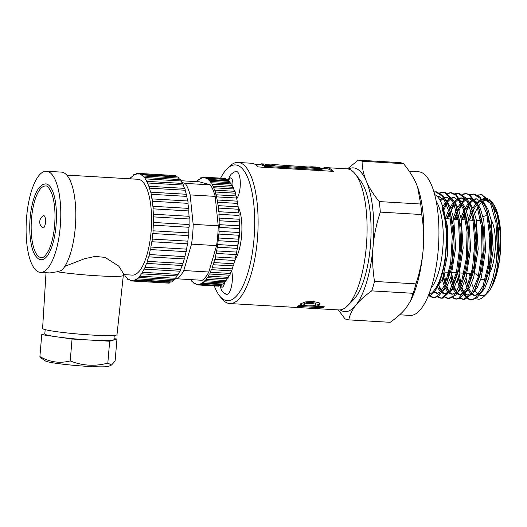 <?xml version="1.0" encoding="UTF-8"?>
<svg xmlns="http://www.w3.org/2000/svg" width="527" height="527" viewBox="0 0 527 527"><rect width="100%" height="100%" fill="white"/><g stroke="black" fill="none" stroke-linecap="round" stroke-linejoin="round"><path stroke-width="0.79" d="M239.337 221.353A28.267 9.552 93.4 0 1 239.377 235.411A28.267 9.552 93.4 0 1 237.749 246.01M321.701 168.436L326.371 168.706A69.597 23.517 93.4 0 1 332.148 171.288M264.528 166.374L264.653 165.333L322.135 168.706L322.004 169.747L264.528 166.374A69.597 23.517 -86.6 0 0 262.782 165.438L261.537 164.905M322.247 168.462A70.664 23.88 93.4 0 1 326.437 167.645A70.664 23.88 93.4 0 1 333.446 171.361L258.309 166.947A70.664 23.88 -86.6 0 0 251.3 163.232L238.052 162.454A70.664 23.88 93.4 0 1 257.38 239.62A70.664 23.88 93.4 0 1 229.772 303.539A70.664 23.88 93.4 0 1 221.485 298.328L219.449 295.719A67.996 22.977 93.4 0 1 214.291 285.904M262.782 165.438L262.881 164.384A70.664 23.88 93.4 0 1 264.653 165.333M258.447 164.72L261.603 163.838L262.881 164.384M322.135 168.706A70.664 23.88 -86.6 0 0 320.976 168.041L315.423 167L311.859 166.789L316.74 167.612L273.17 164.516L274.495 165.135L265.99 164.635L264.646 164.016L261.603 163.831M271.095 164.931L273.17 164.516M308.223 166.987L311.859 166.789M322.722 306.714L301.826 305.555M319.961 303.486L318.137 304.685L315.172 305.238M322.616 306.767L322.623 307.814L297.538 306.358L299.158 305.436L301.826 305.588L301.8 304.553L300.41 303.815M315.462 304.039L315.1 303.051L311.082 302.406L306.437 302.564L303.815 303.842L303.862 304.869L304.105 304.428L304.422 305.344L308.031 305.877L312.992 305.825L315.515 305.061L315.68 303.605M315.172 305.265L315.199 306.279L324.355 306.806L322.623 307.814M318.137 304.685L318.176 305.706L315.199 306.279M319.691 303.888L319.751 304.902L318.176 305.706M300.423 304.231L300.449 304.843L300.772 303.796L305.153 301.958L312.834 301.418L319.131 302.768L320.179 303.947L319.751 304.902M301.826 305.588L300.35 304.507M304.059 303.414L304.105 304.428L306.503 303.572L306.437 302.564M311.082 302.406L311.154 303.4L306.503 303.572M315.1 303.051L315.166 304.059L311.154 303.4M315.515 305.061L315.166 304.059M326.437 167.645L347.043 168.851A70.664 23.88 93.4 0 1 355.323 174.062A70.664 23.88 93.4 0 1 366.364 246.017A70.664 23.88 93.4 0 1 347.589 305.739A70.664 23.88 93.4 0 1 338.756 309.935L229.772 303.539M220.622 178.152A67.996 22.977 93.4 0 1 226.893 169.009L229.219 166.651A70.664 23.88 93.4 0 1 238.052 162.454M234.89 171.73A14.4 4.868 93.4 0 1 236.215 171.288A14.4 4.868 93.4 0 1 240.292 182.737A14.4 4.868 93.4 0 1 236.715 198.738M226.893 169.009A67.996 22.977 93.4 0 1 253.988 239.218A67.996 22.977 93.4 0 1 219.449 295.719M231.656 270.773A14.4 4.868 93.4 0 1 231.518 286.227A14.4 4.868 93.4 0 1 226.603 294.409A14.4 4.868 93.4 0 1 225.339 293.809M355.323 174.062L360.415 180.59A63.998 21.627 93.4 0 1 370.415 245.76A63.998 21.627 93.4 0 1 353.413 299.85L347.589 305.739M42.634 227.783A7.194 7.194 0 0 1 43.346 215.774A6.159 2.082 93.4 0 1 45.539 221.485A6.159 2.082 93.4 0 1 42.924 227.934A6.159 2.082 93.4 0 1 42.641 227.789M45.546 186.005A35.869 12.121 -86.6 0 0 31.343 221.096A35.869 12.121 -86.6 0 0 41.337 257.611C42.898 258.414 45.296 256.096 48.537 250.661C51.653 244.205 53.688 235.714 54.637 225.181C55.579 212.473 54.656 201.993 51.877 193.745C49.301 187.968 47.186 185.392 45.546 186.005M56.06 225.372A38.003 12.846 93.4 0 1 41.211 259.745C39.281 259.778 37.331 258.382 35.362 255.569C29.901 247.921 27.865 225.398 31.765 206.538C33.59 197.724 36.152 191.288 39.459 187.223L42.687 184.529L45.671 183.864A38.003 12.846 93.4 0 1 56.06 225.372M111.572 365L108.779 366.298A32.022 2.233 -175.2 0 1 80.506 365.883A32.022 2.233 -175.2 0 1 47.035 361.601A32.022 2.233 -175.2 0 1 45.427 360.982L41.416 358.222L39.9 356.568C49.657 362.168 59.762 363.617 70.216 360.923C82.403 365.804 94.939 366.542 107.824 363.129L111.572 365L115.117 360.988L116.961 339.072L109.669 341.219L107.824 363.129M109.669 341.219L72.061 339.006L70.216 360.923M72.061 339.006L41.745 334.652L39.9 356.568M114.26 335.422L113.898 339.763A34.663 2.418 -175.2 0 1 113.312 340.146A34.663 2.418 -175.2 0 1 90.861 340.113A34.663 2.418 -175.2 0 1 56.903 336.832A34.663 2.418 -175.2 0 1 46.778 334.948A34.663 2.418 -175.2 0 1 44.808 333.96L45.17 329.625M41.745 334.652L44.828 333.749M113.99 338.644L116.961 339.072M64.867 266.346L84.498 258.737L95.104 256.432L104.965 257.354L118.74 266.076L123.463 273.605L123.311 275.417A38.669 2.694 -175.2 0 1 123.311 275.423A38.669 2.694 -175.2 0 1 99.168 275.898A38.669 2.694 -175.2 0 1 57.193 271.767L61.712 270.384A50.664 17.121 -86.6 0 0 75.816 216.485A50.664 17.121 -86.6 0 0 62.7 172.322A50.664 17.121 -86.6 0 0 61.442 172.112L46.409 171.229A50.664 17.121 -86.6 0 0 26.35 220.806A50.664 17.121 -86.6 0 0 40.467 272.387A50.664 17.121 -86.6 0 0 60.407 224.686A50.664 17.121 -86.6 0 0 47.667 171.44A50.664 17.121 -86.6 0 0 46.409 171.229M40.467 272.387L49.722 272.927L57.193 271.767M46.02 272.709L42.595 328.44A37.331 2.602 4.8 0 0 79.577 334.158A37.331 2.602 4.8 0 0 116.994 334.691L123.311 275.423M124.484 274.646A53.332 18.023 -86.6 0 0 125.044 275.516A1.66 0.56 -86.6 0 0 125.518 276.866A1.66 0.56 -86.6 0 0 125.841 276.603A53.332 18.023 -86.6 0 0 127.547 278.421A1.66 0.56 -86.6 0 0 128.008 279.521A1.66 0.56 -86.6 0 0 128.417 279.099A53.332 18.023 -86.6 0 0 130.241 280.068A1.66 0.56 -86.6 0 0 130.676 280.924A1.66 0.56 -86.6 0 0 131.151 280.318A53.332 18.023 -86.6 0 0 132.013 280.43A53.332 18.023 -86.6 0 0 133.054 280.404A1.66 0.56 -86.6 0 0 133.45 281.049A1.66 0.56 -86.6 0 0 133.99 280.232A53.332 18.023 -86.6 0 0 135.92 279.435A1.66 0.56 -86.6 0 0 136.269 279.883A1.66 0.56 -86.6 0 0 136.855 278.836A53.332 18.023 -86.6 0 0 138.759 277.176A1.66 0.56 -86.6 0 0 139.049 277.465A1.66 0.56 -86.6 0 0 139.675 276.168A53.332 18.023 -86.6 0 0 141.519 273.691A1.66 0.56 -86.6 0 0 141.737 273.849A1.66 0.56 -86.6 0 0 142.389 272.294A53.332 18.023 -86.6 0 0 144.115 269.06A1.66 0.56 -86.6 0 0 144.26 269.126A1.66 0.56 -86.6 0 0 144.918 267.314A53.332 18.023 -86.6 0 0 146.493 263.395A1.66 0.56 -86.6 0 0 146.552 263.408A1.66 0.56 -86.6 0 0 147.211 261.339A53.332 18.023 -86.6 0 0 148.588 256.84A1.66 0.56 -86.6 0 0 149.207 254.528A53.332 18.023 -86.6 0 0 150.353 249.561A1.66 0.56 -86.6 0 0 150.854 247.044A53.332 18.023 -86.6 0 0 151.75 241.722A1.66 0.56 -86.6 0 0 152.119 239.067A53.332 18.023 -86.6 0 0 152.731 233.527A1.66 0.56 -86.6 0 0 152.962 230.8A53.332 18.023 -86.6 0 0 153.278 225.181A1.66 0.56 -86.6 0 0 153.364 222.447A53.332 18.023 -86.6 0 0 153.383 216.88A1.66 0.56 -86.6 0 0 153.317 214.206A53.332 18.023 -86.6 0 0 153.034 208.837A1.66 0.56 -86.6 0 0 152.823 206.288A53.332 18.023 -86.6 0 0 152.25 201.242A1.66 0.56 -86.6 0 0 151.901 198.883A53.332 18.023 -86.6 0 0 151.038 194.285A1.66 0.56 -86.6 0 0 150.623 192.171A1.66 0.56 -86.6 0 0 150.557 192.177A53.332 18.023 -86.6 0 0 149.444 188.146A1.66 0.56 -86.6 0 0 148.989 186.281A1.66 0.56 -86.6 0 0 148.838 186.334A53.332 18.023 -86.6 0 0 147.488 182.961A1.66 0.56 -86.6 0 0 147.02 181.354A1.66 0.56 -86.6 0 0 146.783 181.492A53.332 18.023 -86.6 0 0 145.235 178.864A1.66 0.56 -86.6 0 0 144.76 177.52A1.66 0.56 -86.6 0 0 144.438 177.777A53.332 18.023 -86.6 0 0 142.725 175.965A1.66 0.56 -86.6 0 0 142.27 174.865A1.66 0.56 -86.6 0 0 141.862 175.28A53.332 18.023 -86.6 0 0 140.037 174.318A1.66 0.56 -86.6 0 0 139.602 173.462A1.66 0.56 -86.6 0 0 139.128 174.068A53.332 18.023 -86.6 0 0 138.265 173.956A53.332 18.023 -86.6 0 0 137.224 173.982A1.66 0.56 -86.6 0 0 136.822 173.337A1.66 0.56 -86.6 0 0 136.289 174.154A53.332 18.023 -86.6 0 0 134.359 174.951A1.66 0.56 -86.6 0 0 134.01 174.503A1.66 0.56 -86.6 0 0 133.423 175.55A53.332 18.023 -86.6 0 0 131.519 177.204A1.66 0.56 -86.6 0 0 131.23 176.92A1.66 0.56 -86.6 0 0 130.597 178.218A53.332 18.023 -86.6 0 0 130.11 178.818M176.789 176.894A53.332 18.023 -86.6 0 0 175.735 176.42A1.66 0.56 -86.6 0 0 175.3 175.557L139.602 173.462M175.735 176.42L140.037 174.318M179.898 179.582A53.332 18.023 -86.6 0 0 178.429 178.06A1.66 0.56 -86.6 0 0 177.968 176.967L142.27 174.865M178.429 178.06L142.725 175.965M182.395 183.436A53.332 18.023 -86.6 0 0 180.932 180.965A1.66 0.56 -86.6 0 0 180.458 179.615L144.76 177.52M180.932 180.965L145.235 178.864M184.516 188.363A53.332 18.023 -86.6 0 0 183.185 185.056A1.66 0.56 -86.6 0 0 182.717 183.455L147.02 181.354M183.185 185.056L147.488 182.961M150.689 192.184L186.255 194.272A53.332 18.023 -86.6 0 0 185.142 190.24A1.66 0.56 -86.6 0 0 184.687 188.376L148.989 186.281M185.142 190.24L149.444 188.146M151.901 198.883L187.599 200.978A53.332 18.023 -86.6 0 0 186.736 196.387A1.66 0.56 -86.6 0 0 186.321 194.265A1.66 0.56 -86.6 0 0 186.255 194.272M186.736 196.387L151.038 194.285M152.823 206.288L188.521 208.382A53.332 18.023 -86.6 0 0 187.948 203.336A1.66 0.56 -86.6 0 0 187.599 200.978M187.948 203.336L152.25 201.242M153.317 214.206L189.015 216.301A53.332 18.023 -86.6 0 0 188.732 210.932A1.66 0.56 -86.6 0 0 188.521 208.382M188.732 210.932L153.034 208.837M153.364 222.447L189.061 224.542A53.332 18.023 -86.6 0 0 189.081 218.975A1.66 0.56 -86.6 0 0 189.015 216.301M189.081 218.975L153.383 216.88M152.962 230.8L188.659 232.894A53.332 18.023 -86.6 0 0 188.976 227.275A1.66 0.56 -86.6 0 0 189.061 224.542M188.976 227.275L153.278 225.181M152.119 239.067L187.816 241.162A53.332 18.023 -86.6 0 0 188.429 235.628A1.66 0.56 -86.6 0 0 188.659 232.894M188.429 235.628L152.731 233.527M150.854 247.044L186.551 249.139A53.332 18.023 -86.6 0 0 187.447 243.817A1.66 0.56 -86.6 0 0 187.816 241.162M187.447 243.817L151.75 241.722M149.207 254.528L184.905 256.623A53.332 18.023 -86.6 0 0 186.051 251.656A1.66 0.56 -86.6 0 0 186.551 249.139M186.051 251.656L150.353 249.561M147.211 261.339L182.909 263.434A53.332 18.023 -86.6 0 0 184.285 258.941A1.66 0.56 -86.6 0 0 184.905 256.623M184.285 258.941L148.588 256.84M144.918 267.314L180.616 269.409A53.332 18.023 -86.6 0 0 182.184 265.503A1.66 0.56 -86.6 0 0 182.25 265.509A1.66 0.56 -86.6 0 0 182.909 263.434M182.19 265.496L146.611 263.401M179.812 271.155A1.66 0.56 -86.6 0 0 179.957 271.221A1.66 0.56 -86.6 0 0 180.616 269.409M142.389 272.294L178.086 274.389A53.332 18.023 -86.6 0 0 179.786 271.214M141.737 273.849L177.434 275.944A1.66 0.56 -86.6 0 0 178.086 274.389M139.675 276.168L175.372 278.263A53.332 18.023 -86.6 0 0 177.125 275.931M139.049 277.465L174.747 279.56A1.66 0.56 -86.6 0 0 175.372 278.263M136.855 278.836L172.553 280.931A53.332 18.023 -86.6 0 0 174.206 279.527M136.269 279.883L171.967 281.978A1.66 0.56 -86.6 0 0 172.553 280.931M133.99 280.232L169.687 282.327A53.332 18.023 -86.6 0 0 170.853 281.919M133.45 281.049L169.154 283.144A1.66 0.56 -86.6 0 0 169.687 282.327M130.676 280.924L166.374 283.019A1.66 0.56 -86.6 0 0 166.499 282.986M123.384 274.58L132.323 275.107A47.997 16.218 -86.6 0 0 151.216 229.917A47.997 16.218 -86.6 0 0 139.148 179.476A47.997 16.218 -86.6 0 0 137.955 179.279L66.758 175.096M190.978 279.626A53.332 18.023 -86.6 0 0 191.782 280.693A1.66 0.56 -86.6 0 0 192.25 281.932A1.66 0.56 -86.6 0 0 192.612 281.616A53.332 18.023 -86.6 0 0 193.837 282.716A1.66 0.56 -86.6 0 0 194.292 283.763A1.66 0.56 -86.6 0 0 194.713 283.315A53.332 18.023 -86.6 0 0 196.004 283.928A1.66 0.56 -86.6 0 0 196.439 284.784A1.66 0.56 -86.6 0 0 196.914 284.185A53.332 18.023 -86.6 0 0 197.777 284.297A53.332 18.023 -86.6 0 0 198.251 284.303A1.66 0.56 -86.6 0 0 198.653 284.988A1.66 0.56 -86.6 0 0 199.18 284.218A53.332 18.023 -86.6 0 0 200.53 283.842A1.66 0.56 -86.6 0 0 200.906 284.363A1.66 0.56 -86.6 0 0 201.472 283.414A53.332 18.023 -86.6 0 0 202.823 282.544A1.66 0.56 -86.6 0 0 203.152 282.927A1.66 0.56 -86.6 0 0 203.758 281.78A53.332 18.023 -86.6 0 0 205.082 280.443A1.66 0.56 -86.6 0 0 205.359 280.7A1.66 0.56 -86.6 0 0 205.991 279.35A53.332 18.023 -86.6 0 0 207.282 277.551A1.66 0.56 -86.6 0 0 207.5 277.709A1.66 0.56 -86.6 0 0 208.152 276.155A53.332 18.023 -86.6 0 0 209.371 273.935A1.66 0.56 -86.6 0 0 209.529 274.014A1.66 0.56 -86.6 0 0 210.194 272.255A53.332 18.023 -86.6 0 0 211.334 269.64A1.66 0.56 -86.6 0 0 211.426 269.666A1.66 0.56 -86.6 0 0 212.091 267.703A53.332 18.023 -86.6 0 0 213.132 264.738A1.66 0.56 -86.6 0 0 213.152 264.738A1.66 0.56 -86.6 0 0 213.81 262.571A53.332 18.023 -86.6 0 0 214.733 259.304A1.66 0.56 -86.6 0 0 215.326 256.939A53.332 18.023 -86.6 0 0 216.116 253.421A1.66 0.56 -86.6 0 0 216.617 250.905A53.332 18.023 -86.6 0 0 217.262 247.189A1.66 0.56 -86.6 0 0 217.658 244.554A53.332 18.023 -86.6 0 0 218.152 240.701A1.66 0.56 -86.6 0 0 218.435 237.993A53.332 18.023 -86.6 0 0 218.764 234.06A1.66 0.56 -86.6 0 0 218.936 231.32A53.332 18.023 -86.6 0 0 219.1 227.374A1.66 0.56 -86.6 0 0 219.153 224.647A53.332 18.023 -86.6 0 0 219.146 220.741A1.66 0.56 -86.6 0 0 219.08 218.066A53.332 18.023 -86.6 0 0 218.903 214.278A1.66 0.56 -86.6 0 0 218.725 211.696A53.332 18.023 -86.6 0 0 218.376 208.073A1.66 0.56 -86.6 0 0 218.086 205.635A53.332 18.023 -86.6 0 0 217.579 202.236A1.66 0.56 -86.6 0 0 217.183 199.97L237.216 201.149A53.332 18.023 -86.6 0 0 236.557 198.027A1.66 0.56 -86.6 0 0 236.136 195.958A1.66 0.56 -86.6 0 0 236.05 195.972M196.709 181.657A1.66 0.56 -86.6 0 0 196.446 181.413A1.66 0.56 -86.6 0 0 196.149 181.624M226.043 179.437A53.332 18.023 -86.6 0 0 225.846 179.358L205.8 178.185A1.66 0.56 -86.6 0 0 205.365 177.322A1.66 0.56 -86.6 0 0 204.891 177.928A53.332 18.023 -86.6 0 0 204.028 177.816A53.332 18.023 -86.6 0 0 203.554 177.803A1.66 0.56 -86.6 0 0 203.145 177.125A1.66 0.56 -86.6 0 0 202.625 177.895A53.332 18.023 -86.6 0 0 201.268 178.271A1.66 0.56 -86.6 0 0 200.899 177.744A1.66 0.56 -86.6 0 0 200.332 178.699A53.332 18.023 -86.6 0 0 198.982 179.562A1.66 0.56 -86.6 0 0 198.653 179.187A1.66 0.56 -86.6 0 0 198.047 180.333A53.332 18.023 -86.6 0 0 196.729 181.657M223.349 178.383A1.66 0.56 -86.6 0 0 223.191 178.304L203.145 177.125M225.846 179.358A1.66 0.56 -86.6 0 0 225.404 178.501L205.365 177.322M228.87 181.308A53.332 18.023 -86.6 0 0 228.007 180.57L207.967 179.397A1.66 0.56 -86.6 0 0 207.506 178.35A1.66 0.56 -86.6 0 0 207.091 178.798A53.332 18.023 -86.6 0 0 205.8 178.185M228.007 180.57A1.66 0.56 -86.6 0 0 227.552 179.523L207.506 178.35M231.057 183.93A53.332 18.023 -86.6 0 0 230.062 182.599L210.023 181.42A1.66 0.56 -86.6 0 0 209.555 180.175A1.66 0.56 -86.6 0 0 209.193 180.491A53.332 18.023 -86.6 0 0 207.967 179.397M230.062 182.599A1.66 0.56 -86.6 0 0 229.594 181.354L209.555 180.175M232.96 187.283A53.332 18.023 -86.6 0 0 231.972 185.405L211.933 184.226A1.66 0.56 -86.6 0 0 211.459 182.783A1.66 0.56 -86.6 0 0 211.169 182.988A53.332 18.023 -86.6 0 0 210.023 181.42M231.972 185.405A1.66 0.56 -86.6 0 0 231.505 183.956L211.459 182.783M234.62 191.308A53.332 18.023 -86.6 0 0 233.711 188.956L213.666 187.777A1.66 0.56 -86.6 0 0 213.204 186.123A1.66 0.56 -86.6 0 0 212.98 186.235A53.332 18.023 -86.6 0 0 211.933 184.226M233.711 188.956A1.66 0.56 -86.6 0 0 233.25 187.296L213.204 186.123M236.043 195.958A53.332 18.023 -86.6 0 0 235.246 193.185L215.207 192.006A1.66 0.56 -86.6 0 0 214.752 190.142A1.66 0.56 -86.6 0 0 214.601 190.194A53.332 18.023 -86.6 0 0 213.666 187.777M235.246 193.185A1.66 0.56 -86.6 0 0 234.798 191.321L214.752 190.142M236.557 198.027L216.511 196.854A1.66 0.56 -86.6 0 0 216.09 194.786A1.66 0.56 -86.6 0 0 216.004 194.799A53.332 18.023 -86.6 0 0 215.207 192.006M218.086 205.635L238.125 206.815A53.332 18.023 -86.6 0 0 237.624 203.415A1.66 0.56 -86.6 0 0 237.229 201.149L217.183 199.97A1.66 0.56 -86.6 0 0 217.17 199.97A53.332 18.023 -86.6 0 0 216.511 196.854M237.624 203.415L217.579 202.236M218.725 211.696L238.764 212.875A53.332 18.023 -86.6 0 0 238.421 209.252A1.66 0.56 -86.6 0 0 238.125 206.815M238.421 209.252L218.376 208.073M219.08 218.066L239.126 219.245A53.332 18.023 -86.6 0 0 238.948 215.457A1.66 0.56 -86.6 0 0 238.764 212.875M238.948 215.457L218.903 214.278M219.153 224.647L239.199 225.819A53.332 18.023 -86.6 0 0 239.186 221.92A1.66 0.56 -86.6 0 0 239.126 219.245M239.186 221.92L219.146 220.741M218.936 231.32L238.981 232.499A53.332 18.023 -86.6 0 0 239.139 228.547A1.66 0.56 -86.6 0 0 239.199 225.819M239.139 228.547L219.1 227.374M218.435 237.993L238.481 239.172A53.332 18.023 -86.6 0 0 238.81 235.24A1.66 0.56 -86.6 0 0 238.981 232.499M238.81 235.24L218.764 234.06M217.658 244.554L237.703 245.734A53.332 18.023 -86.6 0 0 238.191 241.88A1.66 0.56 -86.6 0 0 238.481 239.172M238.191 241.88L218.152 240.701M216.617 250.905L236.663 252.084A53.332 18.023 -86.6 0 0 237.308 248.362A1.66 0.56 -86.6 0 0 237.703 245.734M237.308 248.362L217.262 247.189M215.326 256.939L235.371 258.118A53.332 18.023 -86.6 0 0 236.162 254.6A1.66 0.56 -86.6 0 0 236.663 252.084M236.162 254.6L216.116 253.421M213.81 262.571L233.856 263.744A53.332 18.023 -86.6 0 0 234.778 260.476A1.66 0.56 -86.6 0 0 235.371 258.118M234.778 260.476L214.733 259.304M212.091 267.703L232.137 268.875A53.332 18.023 -86.6 0 0 233.171 265.918A1.66 0.56 -86.6 0 0 233.197 265.918A1.66 0.56 -86.6 0 0 233.856 263.744M233.171 265.911L213.178 264.738M231.379 270.819A1.66 0.56 -86.6 0 0 231.472 270.845A1.66 0.56 -86.6 0 0 232.137 268.875M210.194 272.255L230.24 273.434A53.332 18.023 -86.6 0 0 231.366 270.838M229.416 275.114A1.66 0.56 -86.6 0 0 229.574 275.193A1.66 0.56 -86.6 0 0 230.24 273.434M208.152 276.155L228.198 277.334A53.332 18.023 -86.6 0 0 229.383 275.18M207.5 277.709L227.545 278.888A1.66 0.56 -86.6 0 0 228.198 277.334M205.991 279.35L226.037 280.529A53.332 18.023 -86.6 0 0 227.229 278.869M205.359 280.7L225.404 281.873A1.66 0.56 -86.6 0 0 226.037 280.529M203.758 281.78L223.797 282.959A53.332 18.023 -86.6 0 0 224.917 281.846M203.152 282.927L223.191 284.106A1.66 0.56 -86.6 0 0 223.797 282.959M201.472 283.414L221.518 284.587A53.332 18.023 -86.6 0 0 222.401 284.06M200.906 284.363L220.945 285.542A1.66 0.56 -86.6 0 0 221.518 284.587M199.18 284.218L200.774 284.31M198.653 284.988L218.698 286.168A1.66 0.56 -86.6 0 0 219.212 285.443M180.919 180.728L199.522 181.822L210.293 184.865A50.664 17.121 93.4 0 1 215.187 196.373L218.231 225.819A50.664 17.121 93.4 0 1 216.564 245.608L208.837 272.011A50.664 17.121 93.4 0 1 202.282 280.292L177.23 278.816A50.664 17.121 -86.6 0 0 183.785 270.542L191.512 244.133L216.564 245.608M183.785 270.542L208.837 272.011M191.512 244.133A50.664 17.121 -86.6 0 0 193.172 224.35L218.231 225.819M175.372 278.296L177.23 278.816M193.172 224.35L190.135 194.898A50.664 17.121 -86.6 0 0 185.24 183.389L181.848 182.434M185.24 183.389L210.293 184.865M190.135 194.898L215.187 196.373M468.51 218.165L471.303 211.228M472.864 208.218L475.993 203.653M476.968 202.579L480.137 200.141M481.955 199.43L483.957 199.232L490.406 203.244M494.155 210.01L498.608 229.271L499.247 250.384L496.704 270.957L491.599 286.965A48.365 16.344 -86.6 0 0 500.518 233.955L498.997 220.892L496.506 211.07L493.081 203.705L489.234 199.542M469.379 220.115L471.856 213.369M473.509 209.845L476.54 204.917M477.653 203.534L480.848 200.675M482.277 199.904L484.728 199.325M483.957 199.232L488.832 200.464M490.9 202.184L497.178 214.496L500.518 233.955M460.993 217.737L463.786 210.78M465.341 207.776L468.477 203.218M469.445 202.144L472.62 199.693M474.432 198.989L476.441 198.798L482.877 202.776M486.658 209.621L491.118 229.061L491.711 250.358L489.082 271.023L483.865 286.958L482.133 290.436L484.952 283.612L489.873 260.898L490.775 234.831L487.291 211.722L486.013 207.697L480.123 197.17L474.234 194.088L473.154 194.022L479.959 198.139L486.79 213.857L489.814 237.618L488.424 263.645L483.114 285.627L475.321 298.229L470.703 299.922L467.541 298.743M479.306 293.519L474.531 295.575L471.863 294.633M470.855 293.835L468.062 290.028M466.915 287.604L464.814 281.023M463.562 274.521L463.371 273.184M461.863 219.673L464.34 212.928M465.993 209.41L469.023 204.476M470.13 203.093L473.332 200.234M474.761 199.469L477.166 198.883M483.378 201.742L487.943 209.219L491.276 220.563L493.213 249.956L488.727 278.282L484.642 288.407L479.893 294.336M475.262 295.555L472.357 293.934M471.639 293.203L468.872 288.783M467.673 285.799L465.71 278.454M453.47 217.289L456.27 210.345M457.831 207.342L460.954 202.77M461.929 201.696L465.104 199.259M466.929 198.547L468.925 198.35L475.374 202.361M479.122 209.114L483.602 228.566L484.194 249.903L481.559 270.614L475.473 288.183M471.81 293.045L467.014 295.14L464.346 294.185M463.352 293.394L460.539 289.587M459.392 287.156L457.298 280.581M456.046 274.093L455.855 272.742M454.346 219.232L456.823 212.493M458.477 208.962L461.507 204.035M462.62 202.651L465.815 199.792M467.245 199.022L469.662 198.435M470.407 198.442L473.799 199.588M475.861 201.294L480.42 208.771L483.76 220.108L485.696 249.508L481.21 277.848L477.126 287.953L472.376 293.901M467.778 295.12L464.834 293.493M464.122 292.768L461.356 288.335M460.157 285.357L458.194 278.012M445.961 216.847L448.754 209.904M450.315 206.894L453.444 202.328M454.419 201.261L457.594 198.811M459.399 198.106L461.408 197.908L467.851 201.907M471.619 208.712L476.079 228.138L476.678 249.436L474.056 270.114L467.983 287.689M464.28 292.623L459.498 294.692L456.83 293.75M455.829 292.953L453.029 289.139M451.883 286.714L449.781 280.14M448.53 273.632L448.339 272.301M446.83 218.791L449.307 212.038M450.96 208.521L453.991 203.593M455.104 202.21L458.299 199.344M459.728 198.587L462.172 198M462.89 198L466.283 199.14M468.351 200.866L472.917 208.343L476.243 219.693L478.18 249.087L473.694 277.413L469.603 287.525L464.86 293.453M460.223 294.679L457.324 293.052M456.613 292.32L453.839 287.9M452.64 284.916L450.677 277.564M442.792 206.459L445.928 201.894M446.896 200.82L450.065 198.369M451.889 197.665L453.892 197.473L460.328 201.459M464.109 208.284L468.569 227.73L469.162 249.04L466.527 269.719L460.446 287.274M456.764 292.182L451.982 294.25L449.314 293.308M448.312 292.511L445.506 288.704M444.36 286.28L442.265 279.699M443.444 208.086L446.468 203.152M447.588 201.769L450.783 198.916M452.212 198.145L454.603 197.553M460.829 200.418L465.387 207.888L468.727 219.225L470.664 248.625L466.178 276.958L462.093 287.077L457.344 293.012M452.733 294.231L449.808 292.61M449.09 291.879L446.329 287.459M445.124 284.475L443.161 277.13M439.801 199.957L442.555 197.935M444.38 197.223L446.376 197.026L452.831 201.044M456.573 207.79L461.046 227.236L461.645 248.573L459.017 269.277L452.93 286.846M449.267 291.721L444.465 293.809L441.797 292.86M440.803 292.07L437.99 288.256M440.368 200.998L443.266 198.468M444.696 197.697L447.14 197.118M453.312 199.97L457.877 207.454L461.211 218.797L463.147 248.191L458.661 276.523L454.577 286.635L449.827 292.571M447.99 293.579L445.947 293.895M445.216 293.796L442.285 292.169M441.58 291.438L438.807 287.011M437.423 196.657L438.859 196.584L445.295 200.57M449.076 207.401L453.536 226.834L454.129 248.131L451.501 268.796L445.434 286.359M441.725 291.306L436.949 293.361L434.064 292.274M437.766 197.039L439.597 196.676M445.802 199.542L450.368 207.019L453.694 218.362L455.631 247.756L451.145 276.082L447.061 286.201L442.311 292.129M437.68 293.348L434.768 291.714M429.94 295.673L433.662 297.722M433.122 297.722L434.202 297.781L438.76 296.128L444.564 288.216L446.56 283.625L451.896 261.728L453.319 235.727L450.348 211.94L448.424 205.484L443.556 196.116L436.652 191.881L435.572 191.815L442.832 196.518L449.491 212.803L452.271 236.854L450.644 262.821L445.15 284.409L437.272 296.372L433.122 297.715L429.228 295.95M436.099 191.868L433.998 192.223M433.905 191.914L435.572 191.815M438.049 296.642L441.204 298.17M441.6 298.216L443.115 298.124L451.336 290.094L452.054 288.717L457.805 271.201L460.809 246.03L459.485 220.668L455.921 205.866L453.991 201.274L445.532 192.533L444.011 192.315M443.635 192.309L440.348 193.145M439.828 192.836L443.088 192.256L444.972 192.632L453.319 202.065L458.602 221.966L459.669 247.519L456.422 272.505L449.781 290.864L441.514 298.144L437.482 296.971M439.413 285.983L441.428 291.266M445.559 297.076L448.675 298.605M449.136 298.657L455.855 295.001L459.577 289.132L463.213 279.778L467.68 256.3L468.022 230.259L464.004 207.961L456.468 194.812L451.685 192.77M451.138 192.757L447.864 193.58M440.994 200.332L440.46 201.176M447.337 193.264L450.605 192.704L455.993 195.28L463.338 209.219L467.06 231.999L466.408 258.098L461.672 281.168L454.162 295.621L448.154 298.598L444.992 297.419M444.274 273.381L445.868 282.518M446.929 286.431L448.958 291.734M453.068 297.524L456.23 299.046M454.86 193.712L458.121 193.139L466.705 199.819L472.798 217.737L474.853 242.545L472.515 268.21L466.5 288.506L458.418 298.506L455.671 299.04L456.751 299.105L460.236 298.19L467.113 289.547L468.213 287.162L473.957 266.207L475.927 240.384L473.509 215.965L470.967 206.788L467.139 198.863L458.971 193.192M458.655 193.192L455.387 194.022M448.503 200.78L447.739 201.993M446.725 203.771L443.997 209.627M443.484 208.198L443.984 207.065M455.671 299.04L452.509 297.854M445.229 284.205L443.543 275.904M451.791 273.836L453.385 282.946M454.445 286.859L456.454 292.142M460.598 297.966L463.727 299.494M464.063 299.534L464.597 299.56L472.884 293.124L474.596 290.048L479.689 275.41L483.206 250.714L482.449 225.022L478.47 207.19L477.442 204.562L469.267 194.279L465.637 193.58L469.056 194.667L477.007 206.083L481.638 227.321L481.968 253.223L478.055 277.498L471.006 294.257L463.187 299.488L460.031 298.302M466.178 193.64L462.897 194.47M456.039 201.202L455.256 202.44M454.241 204.212L451.507 210.062M449.867 214.509L448.51 218.889M447.43 218.824L449.439 212.585M451 208.633L451.481 207.552M462.37 194.153L465.637 193.587M452.746 284.639L451.059 276.346M459.307 274.271L460.908 283.401M461.962 287.314L463.984 292.604M465.031 294.586L467.587 297.946M468.101 298.407L471.23 299.929M470.703 299.929L471.784 299.988L477.343 297.459L482.133 290.436M473.694 194.081L470.413 194.898M463.536 201.67L462.772 202.875M461.757 204.654L459.03 210.504M457.383 214.957L456.02 219.331M454.939 219.265L456.955 213.04M458.516 209.074L459.024 207.934M469.893 194.588L473.154 194.022M467.021 298.341L464.017 294.633M460.262 285.087L458.582 276.787M347.484 168.89L358.241 160.162A79.999 27.035 93.4 0 1 362.095 161.249C362.148 167.988 363.564 174.621 366.324 181.156C369.117 187.691 373.426 194.503 379.236 201.577A79.999 27.035 93.4 0 1 380.323 212.104C376.449 223.81 374.032 235.279 373.076 246.517C372.148 257.749 372.622 269.389 374.506 281.431A79.999 27.035 93.4 0 1 371.739 290.878C364.928 295.673 359.651 300.423 355.916 305.12C352.207 309.823 349.829 314.738 348.775 319.876A79.999 27.035 93.4 0 1 344.921 318.789L338.327 309.916M348.775 319.876L390.204 322.313C397.042 317.485 402.318 312.735 406.021 308.064L410.388 301.26L413.168 293.308A79.999 27.035 -86.6 0 0 415.935 283.869C419.821 272.097 422.239 260.628 423.181 249.455C424.116 238.29 423.636 226.65 421.752 214.542A79.999 27.035 -86.6 0 0 420.665 204.008L417.628 187.151L416.435 184.101C413.662 177.606 409.36 170.801 403.524 163.686A79.999 27.035 -86.6 0 0 399.67 162.593L358.241 160.162M403.524 163.686L362.095 161.249M420.665 204.008L379.236 201.577M421.752 214.542L380.323 212.104M415.935 283.869L374.506 281.431M413.168 293.308L371.739 290.878M340.165 309.896A71.995 24.328 -86.6 0 0 355.916 305.12A71.995 24.328 -86.6 0 0 373.076 246.517A71.995 24.328 -86.6 0 0 366.324 181.156A71.995 24.328 -86.6 0 0 348.446 169.062M434.643 194.516A50.664 17.121 93.4 0 1 445.704 253.823L443.431 268.875L441.685 275.878L438.741 284.205L436.376 288.921L433.8 292.59L431.284 294.903L428.148 296.2M442.193 208.626L444.814 218.87L446.086 229.153L446.441 240.49L445.704 253.823A50.664 17.121 93.4 0 1 428.754 294.705M417.654 187.23A71.995 24.328 93.4 0 1 417.687 187.309A71.995 24.328 93.4 0 1 423.181 249.455A71.995 24.328 93.4 0 1 411.073 299.883L410.388 301.26M487.554 198.686L484.55 198.363L481.856 199.292M471.896 213.527L469.61 220.128M475.776 298.743L479.076 299.303L481.75 298.295L484.293 296.148L487.093 292.393L489.708 287.287L492.673 279.046L495.828 264.85A52.931 17.885 -86.6 0 0 496.414 219.074C501.118 241.524 498.41 273.473 491.599 286.965M465.934 277.755L467.726 285.667M472.561 220.299A47.997 16.218 93.4 0 1 472.996 218.83M474.787 213.698A47.997 16.218 93.4 0 1 477.594 207.704M478.905 205.589A47.997 16.218 93.4 0 1 482.106 201.867M483.042 201.143A47.997 16.218 93.4 0 1 486.316 199.825M487.594 199.825A47.997 16.218 93.4 0 1 488.536 200.016M489.998 200.662A47.997 16.218 93.4 0 1 492.488 202.829M492.066 202.263L492.897 203.33A47.997 16.218 93.4 0 1 500.65 248.665A47.997 16.218 93.4 0 1 487.646 292.775L483.964 296.497M485.789 294.343A47.997 16.218 93.4 0 1 479.412 295.028M478.285 294.343A47.997 16.218 93.4 0 1 475.216 290.963M474.023 288.928A47.997 16.218 93.4 0 1 471.678 283.137M470.288 277.973A47.997 16.218 93.4 0 1 469.432 273.539M462.456 219.706L464.471 213.468M466.033 209.522L466.52 208.415M477.409 195.036L482.04 194.68L490.505 203.435L495.993 222.868L497.31 248.263L495.828 264.85M496.414 219.074L493.503 208.086L490.683 201.795L481.513 194.516M481.21 194.516L477.936 195.346M471.059 202.091L470.288 203.323M469.274 205.102L466.54 210.952M464.9 215.391L463.536 219.772M446.679 235.226L445.038 262.762L438.207 285.403M442.015 204.733L447.509 226.531L447.614 254.35L442.548 278.935L434.215 292.083M483.068 216.999A32.002 10.81 93.4 0 1 487.284 215.951M491.085 219.627A32.002 10.81 93.4 0 1 490.512 271.359M485.334 278.803A32.002 10.81 93.4 0 1 480.815 279.106M478.951 273.915A26.666 9.012 93.4 0 1 477.884 274.04L474.682 273.849M409.209 171.222L418.524 171.769A71.942 24.308 93.4 0 1 438.576 245.015A71.942 24.308 93.4 0 1 410.092 315.409L399.65 314.797M224.713 282.07A7.464 2.523 93.4 0 1 220.536 285.515M238.092 206.551A30.665 10.362 93.4 0 1 238.309 206.992M238.382 207.137A30.665 10.362 93.4 0 1 235.365 259.132M228.534 181.005A7.464 2.523 93.4 0 1 231.728 178.541A7.464 2.523 93.4 0 1 232.756 186.868M436.172 201.215A47.997 16.218 93.4 0 1 443.023 245.279A47.997 16.218 93.4 0 1 431.06 288.236M227.078 294.362L224.482 293.361L221.814 290.805L219.805 285.476M255.364 164.536L261.537 164.898M236.682 171.387L233.988 172.079L231.043 174.305L229.548 176.532L228.086 180.629M128.008 279.521L129.187 279.587M125.518 276.866L126.078 276.899M131.23 176.92L131.77 176.953M134.01 174.503L135.123 174.569M136.822 173.337L139.477 173.495M139.148 174.002L138.265 173.956M150.623 192.171L186.321 194.265M146.552 263.408L182.25 265.509M144.26 269.126L179.957 271.221M133.074 280.496L132.013 280.43M194.292 283.763L195.8 283.849M192.25 281.932L192.974 281.978M196.446 181.413L196.927 181.44M198.653 179.187L199.45 179.233M200.899 177.744L202.638 177.849M204.911 177.869L204.028 177.816M216.09 194.786L236.136 195.958M213.152 264.738L233.197 265.918M211.426 269.666L231.472 270.845M209.529 274.014L229.574 275.193M198.251 284.323L197.777 284.297M196.439 284.784L198.495 284.909M440.638 298.163L441.718 298.223M443.088 192.256L444.169 192.322M448.154 298.605L449.235 298.664M450.605 192.698L451.685 192.763M458.121 193.139L459.201 193.205M463.187 299.488L464.267 299.547M480.67 194.463L481.75 194.529M438.747 284.349L437.641 286.583M449.735 209.14L448.424 205.484M446.29 284.738L444.564 288.216M457.232 209.529L455.921 205.866M453.787 285.226L452.054 288.717M464.768 210.023L463.457 206.36M461.309 285.654L459.577 289.132M472.278 210.451L470.967 206.788M468.846 286.062L467.113 289.547M479.781 210.853L478.47 207.19M476.329 286.563L474.596 290.048M487.323 211.36L486.013 207.697M494.82 211.749L493.503 208.086M476.217 273.941L478.292 276.609M479.339 220.701L480.545 219.476M444.617 272.084L448.839 272.334M452.133 272.525L456.356 272.775M459.649 272.966L463.872 273.217M467.166 273.408L471.388 273.658M446.349 218.758L450.704 219.015M453.866 219.199L458.22 219.456M461.375 219.647L465.736 219.897M468.898 220.088L473.253 220.339M476.408 220.53L480.769 220.78"/></g></svg>

